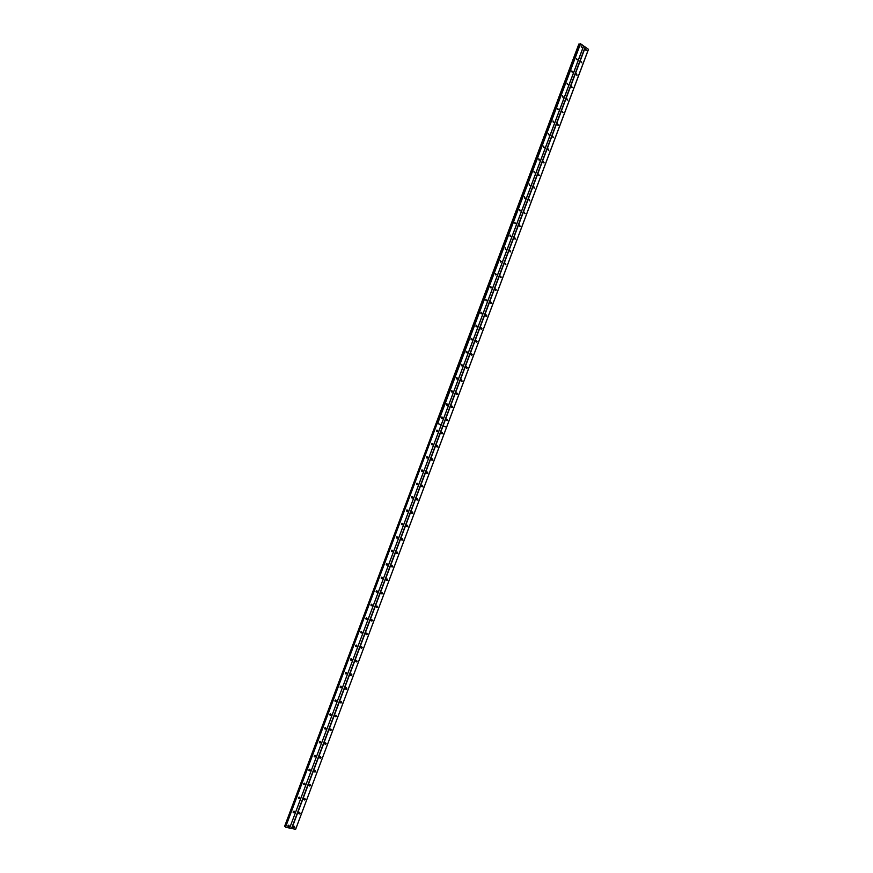 <?xml version="1.0" encoding="UTF-8"?>
<svg xmlns="http://www.w3.org/2000/svg" width="873" height="873" viewBox="0 0 873 873"><rect width="100%" height="100%" fill="white"/><g stroke="black" fill="none" stroke-linecap="round" stroke-linejoin="round"><path stroke-width="1.31" d="M441.651 418.265L441.924 416.923M441.509 417.381L442.305 418.407L442.753 417.938L441.945 416.912L441.509 417.381M446.616 405.094L446.867 403.752L447.271 405.236L447.696 404.766L446.889 403.741M451.57 391.955L451.788 390.613M451.406 391.06L452.225 392.086L452.64 391.628L451.821 390.602L451.406 391.06M456.514 378.849L456.71 377.507M456.339 377.933L457.157 378.969L457.572 378.511L456.754 377.485L456.339 377.933M461.446 365.765L461.621 364.423M461.26 364.838L462.09 365.874L462.494 365.427L461.664 364.39L461.26 364.838M466.368 352.703L466.52 351.361M466.182 351.775L467.011 352.812L467.404 352.365L466.575 351.339L466.182 351.775M471.278 339.673L471.409 338.331M471.082 338.735L471.911 339.772L472.304 339.335L471.464 338.298L471.082 338.735M476.178 326.666L476.287 325.323M475.981 325.716L476.811 326.764L477.193 326.327L476.352 325.291L475.938 326.24M481.067 313.691L481.154 312.348M480.859 312.73L481.7 313.778L482.071 313.352L481.23 312.316L480.816 313.243M485.945 300.738L486.01 299.406M485.737 299.777L486.938 300.399L485.737 299.777M490.822 287.817L490.866 286.486M490.604 286.846L491.794 287.479L490.604 286.846M495.678 274.919L495.7 273.587M495.449 273.936L496.65 274.58L495.449 273.936M500.535 262.042L500.535 260.721M500.294 261.06L501.484 261.704L500.294 261.06M505.369 249.198L505.358 247.877M505.129 248.205L505.98 249.263L505.129 248.205M510.203 236.376L510.17 235.066M509.952 235.383L510.814 236.441L509.952 235.383M515.015 223.586L514.972 222.277M514.764 222.582L515.627 223.641L514.764 222.582M519.828 210.819L519.762 209.509M519.577 209.804L520.428 210.862L519.577 209.804M524.629 198.073L524.542 196.774M524.367 197.058L525.23 198.116L524.367 197.058M529.409 185.36L529.311 184.072M529.147 184.334L530.02 185.403L529.147 184.334M534.189 172.668L534.08 171.381M533.927 171.632L534.789 172.712L533.927 171.632M538.957 160.01L538.837 158.722M538.696 158.962L539.558 160.043L538.696 158.962M543.715 147.362L543.573 146.097M543.453 146.326L544.316 147.395L543.453 146.326M548.473 134.748L548.309 133.493M548.189 133.7L549.062 134.78L548.189 133.7M553.209 122.165L553.035 120.91M552.925 121.107L553.798 122.198L552.925 121.107M557.934 109.605L557.76 108.361M557.661 108.547L558.524 109.627L557.661 108.547M562.659 97.067L562.463 95.823M562.376 95.997L563.249 97.089L562.376 95.997M567.363 84.55L567.166 83.328M567.079 83.481L567.952 84.572L567.079 83.481M572.066 72.066L571.848 70.844M571.782 70.997L572.655 72.088L571.782 70.997M576.747 59.604L576.529 58.393M576.464 58.524L577.337 59.626L576.464 58.524M581.429 47.164L581.2 45.963M581.145 46.083L582.018 47.186L581.145 46.083M293.121 812.239L294.048 811.126L293.175 811.781L293.71 812.741L294.561 812.086L294.015 811.126M298.992 798.73L298.424 798.249L299.297 797.125L298.446 797.769L298.992 798.73L299.821 798.086L299.275 797.125M303.651 784.281L304.546 783.157M303.695 783.79L304.262 784.762L305.07 784.118L304.513 783.157L303.695 783.79M309.522 770.815L308.944 770.346L309.773 769.211L308.944 769.844L309.522 770.815L310.319 770.182L309.74 769.211M314.509 755.483L314.771 756.902L314.193 756.444L315 755.298M314.771 756.902L315.546 756.269L314.957 755.298L314.182 755.931M319.376 742.574L320.205 741.417M319.398 742.039L319.998 743.01L320.762 742.388L320.162 741.417L319.398 742.039L319.736 741.592M324.592 728.737L325.411 727.558M324.614 728.18L325.225 729.151L325.967 728.54L325.356 727.569L324.614 728.18M329.798 714.922L330.594 713.743M329.819 714.354L330.441 715.325L331.162 714.714L330.54 713.743L329.819 714.354M334.992 701.139L335.767 699.939M335.003 700.55L335.636 701.532L336.356 700.932L335.712 699.95L335.003 700.55M340.175 687.389L340.939 686.178M340.186 686.778L340.83 687.76L341.529 687.171L340.874 686.178L340.186 686.778M345.348 673.661L346.09 672.439M345.359 673.039L346.014 674.021L346.69 673.432L346.035 672.45L345.359 673.039M350.51 659.966L351.23 658.733M350.51 659.322L351.175 660.315L351.841 659.726L351.175 658.744L350.51 659.322M355.671 646.293L356.359 645.06M355.66 645.638L356.337 646.631L356.981 646.053L356.304 645.06L355.66 645.638M360.811 632.652L361.477 631.408M360.789 631.987L361.477 632.98L362.109 632.412L361.422 631.419L360.789 631.987M365.94 619.044L366.584 617.789M365.918 618.368L366.616 619.361L367.227 618.793L366.54 617.8L365.918 618.368M371.058 605.469L371.68 604.192M371.036 604.771L371.734 605.764L372.345 605.207L371.636 604.203L371.036 604.771M376.176 591.916L376.776 590.639M376.132 591.196L376.852 592.2L377.442 591.643L376.721 590.65L376.132 591.196M381.272 578.384L381.85 577.108L381.228 577.653L381.948 578.657L382.527 578.112L381.807 577.108M386.368 564.886L386.914 563.598M386.303 564.144L387.034 565.147L387.601 564.613L386.87 563.609L386.303 564.144M391.442 551.42L391.966 550.121M391.377 550.667L392.119 551.671L392.664 551.136L391.933 550.132L391.377 550.667M396.506 537.975L397.008 536.677L396.44 537.211L397.182 538.215L397.728 537.692L396.975 536.688M402.246 524.793L401.602 524.564L402.038 523.254L401.493 523.789L402.246 524.793L402.769 524.269L402.017 523.265M406.611 511.185L407.058 509.865L406.523 510.389L407.287 511.392L407.8 510.88L407.036 509.876M412.329 498.025L411.674 497.817L412.078 496.508L411.554 497.021L412.329 498.025L412.831 497.523L412.056 496.508M417.349 484.69L416.694 484.493L417.076 483.173L416.574 483.675L417.349 484.69L417.84 484.188L417.065 483.173M422.357 471.376L422.838 470.885L422.063 469.87L421.583 470.361L422.357 471.376L421.703 471.191L422.063 469.86M427.366 458.096L426.701 457.921L427.05 456.59L426.581 457.07L427.366 458.096L427.835 457.605L427.05 456.59M432.353 444.837L431.699 444.673L432.015 443.331L432.353 444.837L432.812 444.357L432.026 443.331M437.34 431.611L436.686 431.458L436.98 430.116L437.34 431.611L437.788 431.131L436.991 430.105M287.839 826.251L288.777 825.16M287.894 825.825L288.417 826.775L289.279 826.12L288.756 825.16L287.894 825.825M441.618 417.174L441.465 417.905M446.561 404.013L446.419 404.734M451.483 390.897L451.374 391.595M456.404 377.802L456.306 378.478M446.572 419.4L446.43 420.099M451.494 406.283L451.363 406.96M456.306 393.81L456.404 393.199M446.616 420.47L446.889 419.138M446.474 419.597L447.271 420.622L447.707 420.142L446.911 419.127L446.474 419.597M451.559 407.331L451.81 406L452.214 407.473L452.64 407.014L451.843 405.989M456.492 394.225L456.721 392.894M456.339 393.341L457.146 394.367L457.561 393.909L456.754 392.872L456.339 393.341M462.068 381.272L461.664 379.799L462.068 381.272L461.457 381.185L461.621 379.81M466.335 368.1L466.509 366.758M466.16 367.184L466.979 368.22L467.382 367.773L466.564 366.736L466.16 367.184M471.234 355.071L471.387 353.74M471.06 354.154L471.878 355.18L472.271 354.744L471.453 353.707L471.06 354.154M476.134 342.074L476.265 340.743M475.938 341.136L476.767 342.172L477.149 341.736L476.331 340.71L475.894 341.638M481.012 329.099L481.121 327.768M480.816 328.161L481.645 329.197L482.027 328.772L481.198 327.724L480.816 328.161M485.89 316.157L485.977 314.826M485.683 315.208L486.512 316.244L486.883 315.819L486.054 314.782L485.683 315.208M490.746 303.237L490.822 301.905M490.539 302.276L491.739 302.898L490.539 302.276M495.602 290.338L495.646 289.018M495.384 289.378L496.584 290.011L495.384 289.378M500.447 277.472L500.469 276.152M500.218 276.501L501.408 277.134L500.218 276.501M505.271 264.628L505.281 263.319M505.052 263.646L505.893 264.705L505.052 263.646M510.094 251.817L510.094 250.507M509.865 250.824L510.716 251.882L509.865 250.824M514.906 239.027L514.884 237.718M514.677 238.034L515.517 239.093L514.677 238.034M519.708 226.26L519.664 224.961M519.468 225.267L520.319 226.325L519.468 225.267M524.498 213.525L524.444 212.226M524.258 212.521L525.11 213.579L524.258 212.521M529.289 200.812L529.213 199.524M529.038 199.797L529.889 200.866L529.038 199.797M534.058 188.132L533.96 186.844M533.807 187.106L534.658 188.175L533.807 187.106M538.816 175.462L538.706 174.196M538.565 174.436L539.416 175.506L538.565 174.436M543.573 162.836L543.442 161.56M543.312 161.8L544.163 162.869L543.312 161.8M548.309 150.221L548.179 148.967M548.048 149.185L548.91 150.265L548.048 149.185M553.046 137.639L552.893 136.384M552.773 136.592L553.635 137.672L552.773 136.592M557.76 125.079L557.607 123.835M557.498 124.031L558.36 125.112L557.498 124.031M562.474 112.552L562.299 111.308M562.201 111.493L563.063 112.584L562.201 111.493M567.177 100.035L566.992 98.813M566.904 98.987L567.766 100.068L566.904 98.987M571.87 87.551L571.673 86.34M571.597 86.492L572.459 87.584L571.597 86.492M576.551 75.1L576.344 73.889M576.278 74.03L577.14 75.122L576.278 74.03M581.232 62.66L581.014 61.459M580.949 61.59L581.811 62.692L580.949 61.59M585.892 50.252L585.663 49.063M585.608 49.183L586.481 50.285L585.608 49.183M330.158 713.896L329.787 714.452M335.352 700.102L334.97 700.681M340.525 686.331L340.143 686.942M345.686 672.592L345.304 673.236M350.848 658.886L350.455 659.552M355.988 645.202L355.606 645.9M361.116 631.561L360.735 632.27M366.234 617.942L365.852 618.662M371.331 604.356L370.97 605.087M376.427 590.792L376.077 591.545M381.512 577.26L381.163 578.024M386.575 563.762L386.248 564.536M391.639 550.296L391.322 551.07M396.68 536.851L396.386 537.637M401.722 523.44L401.438 524.226M406.742 510.05L406.48 510.847M411.761 496.693L411.51 497.49M416.759 483.369L416.53 484.155M421.757 470.067L421.539 470.853M426.733 456.808L426.537 457.583M431.709 443.56L431.524 444.324M436.664 430.356L436.5 431.109M325.127 743.01L325.422 744.407L326.175 743.785L325.585 742.814L324.821 743.436M340.688 701.619L340.339 702.165M345.85 687.891L345.49 688.459M350.99 674.185L350.63 674.785M356.129 660.512L355.769 661.134M361.247 646.871L360.887 647.515M366.354 633.252L366.005 633.918M371.451 619.666L371.101 620.354M376.536 606.113L376.198 606.811M381.621 592.592L381.283 593.302M386.674 579.094L386.357 579.814M391.726 565.628L391.42 566.359M396.768 552.194L396.473 552.936M401.798 538.783L401.515 539.525M406.818 525.404L406.545 526.146M411.827 512.047L411.565 512.8M416.825 498.734L416.585 499.476M421.801 485.443L421.583 486.185M426.777 472.173L426.57 472.915M431.742 458.936L431.557 459.667M436.696 445.732L436.522 446.452M441.64 432.55L441.476 433.259M298.642 813.45L299.559 812.348L298.697 812.992L299.232 813.952L300.072 813.298L299.537 812.348M304.491 799.984L303.924 799.493L304.797 798.38L303.946 799.024L304.491 799.984L305.321 799.341L304.775 798.38M309.74 786.038L310.548 785.405L309.991 784.445L309.184 785.078L309.74 786.038L309.162 785.569L310.013 784.445M314.978 772.136L314.4 771.667L315.229 770.543L314.411 771.175L314.978 772.136L315.764 771.503L315.197 770.543M319.583 757.808L320.435 756.662M319.627 757.284L320.205 758.255L320.98 757.622L320.391 756.662L319.627 757.284M325.422 744.407L324.832 743.971L325.618 742.814M329.994 730.166L330.802 728.999M330.016 729.61L330.627 730.581L331.369 729.97L330.758 728.999L330.016 729.61M335.177 716.384L335.963 715.205L335.199 715.816L335.821 716.798L336.541 716.187L335.919 715.205M340.35 702.634L341.125 701.445M340.372 702.056L340.994 703.027L341.703 702.427L341.081 701.456L340.372 702.056M346.166 689.299L346.865 688.699L346.221 687.728L345.533 688.317L346.166 689.299L345.566 688.917L346.265 687.717M350.673 675.233L351.404 674.021M350.684 674.611L351.328 675.593L352.005 675.004L351.35 674.021L350.684 674.611M355.813 661.57L356.522 660.348M355.813 660.937L356.479 661.92L357.133 661.33L356.479 660.348L355.813 660.937M360.953 647.93L361.64 646.697M360.942 647.286L361.608 648.279L362.262 647.701L361.586 646.707L360.942 647.286M366.071 634.333L366.736 633.089L366.06 633.667L366.736 634.66L367.369 634.082L366.693 633.1M371.189 620.758L371.822 619.503M371.167 620.081L371.854 621.063L372.476 620.507L371.778 619.514L371.167 620.081M376.285 607.204L376.907 605.949M376.263 606.517L376.961 607.51L377.562 606.953L376.863 605.96L376.263 606.517M381.381 593.684L381.97 592.418M381.337 592.974L382.047 593.978L382.636 593.422L381.938 592.429L381.337 592.974M386.466 580.196L387.034 578.919L386.412 579.476L387.132 580.469L387.71 579.923L386.99 578.93M392.206 567.003L392.763 566.457L392.042 565.453L391.475 565.999L392.206 567.003L391.562 566.73L392.075 565.453M397.259 553.547L396.626 553.296L397.106 552.009L396.528 552.544L397.259 553.547L397.815 553.013L397.084 552.02M401.645 539.896L402.137 538.597L401.569 539.132L402.311 540.136L402.846 539.601L402.115 538.597M406.676 526.517L407.145 525.208L406.6 525.732L407.353 526.746L407.877 526.223L407.124 525.219M412.372 513.379L412.896 512.866L412.132 511.862L411.62 512.375L412.372 513.379L411.729 513.16L412.154 511.851M417.392 500.043L416.737 499.836L417.141 498.527L416.628 499.029L417.392 500.043L417.894 499.542L417.13 498.527M422.401 486.741L422.892 486.239L422.117 485.224L421.626 485.726L422.401 486.741L421.735 486.534L422.128 485.224M427.399 473.461L426.733 473.275L427.104 471.955L426.624 472.446L427.399 473.461L427.879 472.959L427.104 471.955M432.375 460.202L431.72 460.038L432.059 458.707L431.6 459.187L432.375 460.202L432.844 459.722L432.07 458.707M437.351 446.987L437.81 446.496L437.024 445.481L436.565 445.961L437.351 446.987L436.696 446.823L437.013 445.492M441.662 433.63L441.956 432.299L442.316 433.783L442.764 433.314L441.978 432.288M293.961 827.942L293.393 827.429L294.31 826.338L293.437 826.993L293.961 827.942L294.823 827.288L294.299 826.338M583.655 45.865L441.181 424.889L437.722 423.361L580.545 43.715L583.677 45.985L289.629 828.084L441.181 424.889M437.722 423.361L441.181 424.933M285.449 826.687L284.62 826.316L436.238 423.023L578.875 43.999L579.868 44.185M437.657 423.383L580.545 43.715M583.677 45.985L588.5 49.335L295.62 829.35L446.561 427.268L443.113 425.751L585.39 47.077M437.493 423.285L580.316 43.65M437.689 423.427L441.16 424.965M289.629 828.084L285.766 827.266M585.161 47.011L291.549 828.433L289.705 828.04M461.315 364.728L461.228 365.383M466.215 351.699L466.138 352.31M471.104 338.691L471.049 339.27M461.304 380.137L461.206 380.759M466.193 367.096L466.117 367.686M471.082 354.1L471.016 354.656M588.478 49.215L446.561 427.268M437.253 423.23L285.536 827.168M285.024 826.491L579.443 44.065M291.549 828.433L295.62 829.35M284.62 826.316L436.347 423.11M443.113 425.751L291.778 828.542M443.058 425.762L446.55 427.312L443.091 425.817M284.696 826.349L579.115 43.977M436.38 423.045L579.039 43.966M442.305 418.407L441.662 418.276M447.271 405.236L446.638 405.116M452.225 392.086L451.592 391.977M457.157 378.969L456.546 378.871M462.09 365.874L461.479 365.798M467.011 352.812L466.411 352.747M471.911 339.772L471.333 339.717M476.811 326.764L476.243 326.72M481.7 313.778L481.132 313.745M486.577 300.825L486.021 300.792M491.444 287.894L490.899 287.872M293.71 812.741L293.153 812.239M304.262 784.762L303.695 784.281M319.998 743.01L319.42 742.574M325.225 729.151L324.636 728.737M330.441 715.325L329.852 714.922M335.636 701.532L335.046 701.139M340.83 687.76L340.23 687.378M346.014 674.021L345.402 673.65M351.175 660.315L350.575 659.955M356.337 646.631L355.726 646.282M361.477 632.98L360.865 632.652M366.616 619.361L365.994 619.033M371.734 605.764L371.112 605.458M376.852 592.2L376.219 591.905M381.948 578.657L381.315 578.373M387.034 565.147L386.401 564.875M392.119 551.671L391.475 551.409M397.182 538.215L396.538 537.975M407.287 511.392L406.643 511.174M288.417 826.775L287.861 826.262M447.271 420.622L446.638 420.491M452.214 407.473L451.581 407.364M457.146 394.367L456.524 394.258M466.979 368.22L466.378 368.133M471.878 355.18L471.289 355.115M476.767 342.172L476.189 342.118M481.645 329.197L481.078 329.154M486.512 316.244L485.955 316.212M491.379 303.324L490.833 303.291M299.232 813.952L298.664 813.45M320.205 758.255L319.627 757.808M330.627 730.581L330.038 730.166M335.821 716.798L335.221 716.384M340.994 703.027L340.405 702.634M351.328 675.593L350.717 675.222M356.479 661.92L355.868 661.559M361.608 648.279L360.996 647.93M366.736 634.66L366.125 634.322M371.854 621.063L371.232 620.747M376.961 607.51L376.328 607.193M382.047 593.978L381.425 593.684M387.132 580.469L386.499 580.185M402.311 540.136L401.667 539.885M407.353 526.746L406.698 526.506M442.316 433.783L441.673 433.641"/></g></svg>
